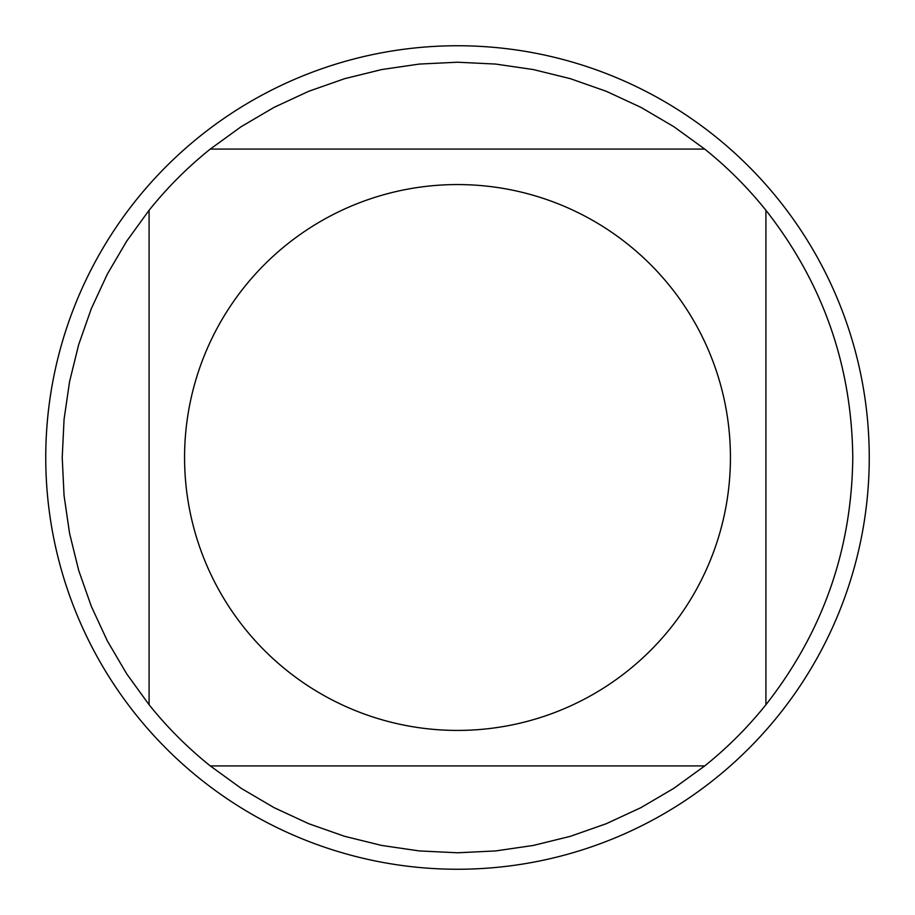 <?xml version="1.0" encoding="UTF-8"?>
<svg xmlns="http://www.w3.org/2000/svg" width="915" height="915" viewBox="0 0 915 915"><rect width="100%" height="100%" fill="white"/><g stroke="black" fill="none" stroke-linecap="round" stroke-linejoin="round"><path stroke-width="1.37" d="M869.25 457.5A411.75 411.75 0 0 1 457.5 869.25A411.75 411.75 0 0 1 45.75 457.5A411.75 411.75 0 0 1 457.5 45.75A411.75 411.75 0 0 1 869.25 457.5M730.433 457.5A272.933 272.933 0 0 0 367.029 199.996A272.933 272.933 0 0 0 244.545 628.205A272.933 272.933 0 0 0 730.433 457.5M704.733 149.088L673.852 126.693L640.969 107.375L606.37 91.328L570.377 78.679L533.342 69.563L495.598 64.061L457.5 62.22L419.402 64.061L381.658 69.563L344.623 78.679L308.63 91.328L274.031 107.375L241.148 126.693L210.267 149.088A395.28 395.28 0 0 0 149.088 210.267L126.693 241.148L107.375 274.031L91.328 308.63L78.679 344.623L69.563 381.658L64.061 419.402L62.22 457.5L64.061 495.598L69.563 533.342L78.679 570.377L91.328 606.37L107.375 640.969L126.693 673.852L149.088 704.733A395.28 395.28 0 0 0 210.267 765.912L241.148 788.307L274.031 807.625L308.63 823.672L344.623 836.321L381.658 845.437L419.402 850.939L457.5 852.78L495.598 850.939L533.342 845.437L570.377 836.321L606.37 823.672L640.969 807.625L673.852 788.307L704.733 765.912A395.28 395.28 0 0 0 765.912 704.733L765.912 210.267A395.28 395.28 0 0 0 704.733 149.088L210.267 149.088A395.28 395.28 0 0 0 149.088 210.267L149.088 704.733M210.267 765.912L704.733 765.912M765.912 704.733C822.825 632.139 851.774 549.732 852.78 457.5C851.774 365.268 822.825 282.861 765.912 210.267"/></g></svg>
